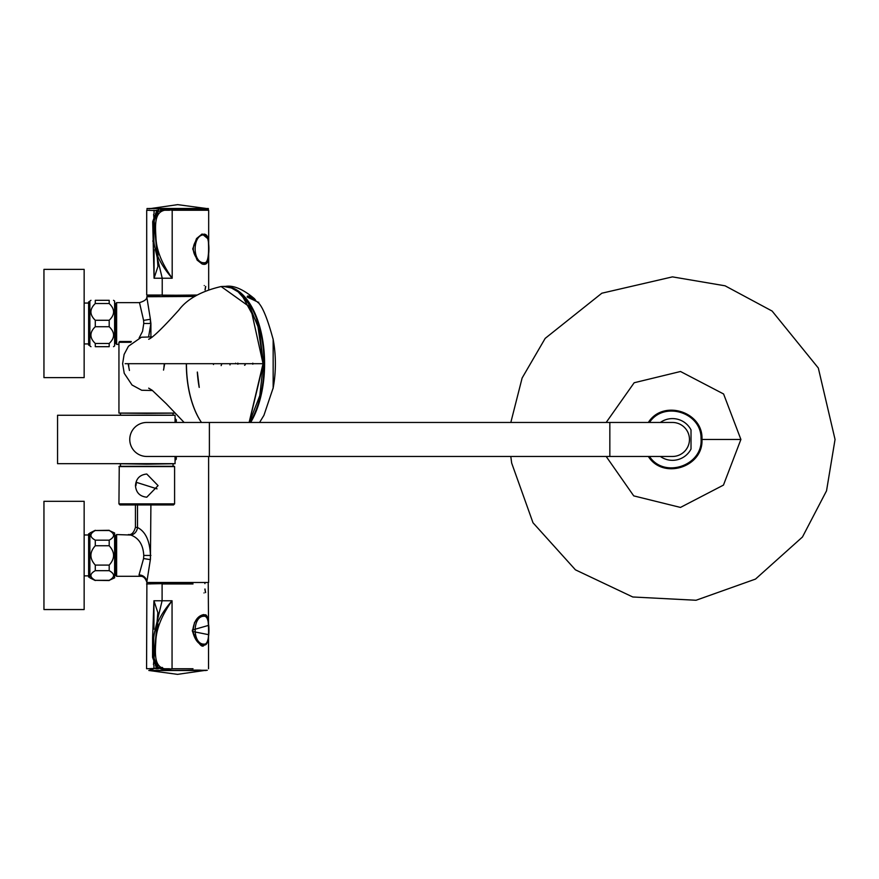 <?xml version="1.0" encoding="UTF-8"?>
<svg xmlns="http://www.w3.org/2000/svg" width="879" height="879" viewBox="0 0 879 879"><rect width="100%" height="100%" fill="white"/><g stroke="black" fill="none" stroke-linecap="round" stroke-linejoin="round"><path stroke-width="1.32" d="M175.064 422.458L175.064 415.262L57.553 415.262L57.553 463.662L175.064 463.662L175.064 456.465M84.153 377.618L84.153 269.381L43.95 269.381L43.95 377.618L84.153 377.618M84.153 609.543L84.153 501.305L43.95 501.305L43.95 609.543L84.153 609.543M147.013 209.092L147.013 208.532L208.367 208.532L208.367 209.169L159.242 209.158M208.268 257.25C208.191 263.107 206.125 265.337 202.071 263.953C190.402 253.91 190.424 243.912 202.137 233.968L208.114 238.923M204.258 285.565C204.203 289.707 204.203 289.707 204.258 285.565M164.494 209.18L208.367 209.169M208.664 242.945L208.675 253.624L208.664 242.945M205.016 289.85L205.598 286.488L205.016 289.85M205.752 286.411L205.104 290.026L205.752 286.411M158.802 208.938L156.396 211.608L152.693 221.64L154.067 278.236L157.967 266.381L153.616 214.3M157.901 210.652L146.705 210.257L146.705 295.047L162.23 295.047L162.23 278.236L153.298 241.066L153.88 241.066L153.858 221.64L157.78 211.608L166.208 208.938M156.001 210.257L158.484 210.257M160.681 210.257L169.603 210.257M178.569 210.246L208.675 210.257L208.675 243.977M193.149 210.257L172.185 210.246C155.001 207.686 154.814 220.453 155.935 237.231C156.253 249.669 161.67 263.337 172.185 278.236C160.835 265.128 154.737 252.734 153.88 241.066M196.511 295.355L146.705 295.047M149.859 296.443L149.859 295.355L147.013 295.355M156.407 211.608L157.78 211.608M152.726 241.066L153.298 241.066L153.276 221.64L153.858 221.64M173.053 466.288L119.247 466.288L174.284 466.288L173.053 466.288L173.053 464.2M146.771 474.023L158.066 485.615L146.771 497.206C139.849 496.459 136.08 492.614 135.465 485.658C136.058 478.648 139.816 474.77 146.771 474.023M135.926 485.647L136.432 482.351L135.926 485.647M118.94 503.865L174.591 503.865L173.515 504.942L120.016 504.942L118.94 503.865L119.247 466.288M136.487 482.373L157.044 488.856L136.487 482.373M244.593 365.246A1.549 0.791 90 0 1 244.56 365.246A1.549 0.791 90 0 0 245.384 363.697M146.771 464.2L118.94 463.738L174.591 463.738L146.771 464.2M118.94 415.185L174.591 415.185L118.94 415.262M162.461 667.469L157.835 667.469L162.461 667.469M235.66 363.192L235.627 363.741M237.868 364.236L237.857 363.126M229.99 364.906L230.188 363.697M221.156 365.609L221.816 363.697M249.12 422.458L263.052 363.697L250.636 307.584L221.134 286.532L223.42 286.411L231.364 287.96L238.165 291.872L248.438 303.442L259.382 330.054L263.37 363.697L259.799 395.616L249.372 422.458M242.077 295.575L257.591 323.901L263.315 363.697L249.251 422.458M128.136 363.697L129.433 370.455M163.527 370.103L164.681 363.697M125.137 363.697L256.218 363.697L125.137 363.697M252.8 364.192L252.789 363.17M213.476 364.543L213.586 363.697A1.165 0.593 90 0 0 213.575 363.884M689.466 439.456A17.009 17.009 0 0 1 672.468 456.465L609.839 456.465L609.839 422.458L672.468 422.458A17.009 17.009 0 0 1 689.466 439.456M209.389 456.465L209.389 422.458L146.771 422.458A17.009 17.009 0 0 0 129.762 439.456A17.009 17.009 0 0 0 146.771 456.465L609.839 456.465M204.444 262.733C210.4 263.799 210.389 233.891 204.466 234.902C192.061 233.803 192.018 263.766 204.444 262.733M204.466 616.267C192.083 615.201 192.051 645.109 204.455 644.098C210.433 645.197 210.433 615.234 204.466 616.267M196.017 295.663L195.874 295.047M159.495 295.355L150.353 295.355M168.537 295.355L186.831 295.355M109.194 346.689C115.017 346.689 115.017 346.689 109.194 346.689L95.284 346.689C89.471 346.689 89.471 346.689 95.284 346.689L95.284 343.469C89.471 337.899 89.471 332.317 95.284 326.724L109.194 326.724C115.017 332.317 115.017 337.899 109.194 343.469L109.194 346.689M109.194 320.275L95.284 320.275C89.471 314.704 89.471 309.122 95.284 303.53L95.284 300.31C89.471 300.31 89.471 300.31 95.284 300.31L109.194 300.31C115.017 300.31 115.017 300.31 109.194 300.31L109.194 303.53C115.017 309.122 115.017 314.704 109.194 320.275L109.194 326.724M95.284 303.53L109.194 303.53M95.284 343.469L109.194 343.469M95.284 320.275L95.284 326.724M90.966 300.31L89.867 301.079L89.867 345.919L90.966 346.689M113.523 300.31L114.611 301.079L114.611 345.919L113.523 346.689M109.194 565.087C115.017 558.615 115.017 552.177 109.194 545.76L95.284 545.76C89.471 552.177 89.471 558.615 95.284 565.087L109.194 565.087L109.194 570.68C115.017 573.91 115.017 577.129 109.194 580.338L114.611 577.844L114.611 533.004L109.194 530.509C115.017 533.74 115.017 536.959 109.194 540.167L109.194 545.76M109.194 580.338L95.284 580.338C89.471 577.129 89.471 573.91 95.284 570.68L109.194 570.68M109.194 540.167L95.284 540.167C89.471 536.959 89.471 533.74 95.284 530.509L109.194 530.509M109.194 530.301L95.284 530.509M95.284 580.338L109.194 580.547M95.284 565.087L95.284 570.68M95.284 540.167L95.284 545.76M89.867 577.074L88.636 577.074L88.636 533.773L89.867 533.773L89.867 533.004L89.867 577.844L95.284 580.547M114.611 307.474L114.764 339.657L115.852 339.657M114.764 307.342L115.852 307.342M114.611 539.398L114.764 571.581L115.852 571.581M114.764 539.266L115.852 539.266M175.064 459.212L175.965 459.124L175.965 456.465M176.305 456.465L176.305 459.124L175.064 460.442M175.965 422.458L175.965 419.788L175.064 419.712M175.064 418.481L176.305 419.788L175.064 419.788M143.76 323.494L143.596 320.385L150.353 319.286L150.452 323.494L143.76 323.494L142.552 331.317L139.124 337.997M143.596 320.385L139.486 302.629C144.76 301.036 147.189 299.069 146.76 296.728L194.841 296.443M150.353 319.286L150.902 323.494L148.683 336.371M150.43 319.44L146.76 296.717M143.596 558.539L150.353 559.637L150.452 555.429C149.88 540.915 145.573 531.597 137.509 527.499A7.735 6.571 -69 0 1 130.817 535.047C138.871 538.036 143.189 544.837 143.76 555.429L143.596 558.539L139.025 574.943A7.735 7.23 -179.7 0 1 146.76 582.173L146.76 582.239M150.353 559.637L146.76 582.48L208.62 582.48L208.62 456.465M130.817 535.047L116.621 534.553L116.621 576.294L140.563 576.294L139.025 574.943M128.345 534.553L128.345 534.553C131.476 535.146 133.839 532.74 135.443 527.334L135.443 504.942M137.509 504.942L137.509 527.499L135.443 527.334M150.43 559.483L150.902 504.942M115.852 303.398L115.852 343.601L116.621 344.37L116.621 302.629L115.852 303.398M116.621 534.553L115.852 535.322L115.852 575.525L116.621 576.294M660.36 422.458A20.876 20.876 0 0 1 691.015 429.897L691.015 449.026A20.876 20.876 0 0 1 660.36 456.465M648.361 422.458C663.03 398.923 703.541 411.768 701.958 439.456C703.53 467.178 663.03 480 648.361 456.465M649.482 456.465C664.315 479.099 703.497 465.441 701.035 438.489C701.629 412.416 663.788 400.637 649.482 422.458M128.817 366.873L128.532 363.697M164.285 363.697L163.933 367.246M119.709 341.513L118.94 342.283L130.861 342.283L131.301 341.513L119.709 341.513L131.301 341.513M146.771 413.405L118.94 413.097L174.591 413.097L146.771 413.405M172.053 668.754C154.869 671.314 154.682 658.547 155.803 641.769C156.121 629.331 161.538 615.663 172.053 600.764L172.053 668.754L193.017 668.754M208.543 668.743L208.543 634.671L192.424 631.43L192.358 630.023L208.543 625.387L208.235 583.645M205.62 592.589L204.972 588.974L205.62 592.589M171.295 601.258L172.053 600.764L171.295 601.247M152.594 637.934L152.561 657.36L153.144 657.36L153.177 637.934L153.748 637.934C154.759 625.903 160.857 613.509 172.053 600.764L162.099 600.764L153.177 637.934L152.594 637.934L153.935 600.764L157.846 612.619L153.484 664.7M192.413 670.27L201.643 670.259C194.028 669.38 164.725 672.567 157.649 667.392L153.726 657.36L153.748 637.934M207.312 670.259L148.804 670.468L157.649 667.392M157.77 668.348L146.573 668.743L146.881 583.645M155.858 668.743L158.363 668.743M160.56 668.743L169.504 668.743M149.859 583.645L192.864 583.645M152.572 657.36L156.275 667.392M204.884 589.15L205.466 592.512L204.884 589.15M204.005 592.951C203.983 589.853 203.983 589.853 204.005 592.951M207.488 642.088L203.906 645.483C198.577 644.659 194.808 639.956 192.622 631.375C193.776 621.387 197.522 615.783 203.873 614.564L207.664 618.739M255.558 300.189L254.163 299.596M257.086 301.673L247.296 297.102C248.043 295.289 250.405 295.805 254.372 298.64L255.558 300.135L254.372 298.64C243.011 289.103 233.353 285.027 225.398 286.411A77.297 39.808 90 0 1 262.228 337.503A77.297 39.808 90 0 1 250.647 422.458M197.325 372.059A69.88 35.995 -90 0 0 199.192 387.397M88.636 301.849L88.636 345.15L89.867 345.15L89.867 301.849L88.636 301.849M154.067 249.845L154.067 278.236L172.185 278.236L172.185 210.246M162.351 295.355L197.006 295.047M193.017 583.953L162.099 583.953L162.099 600.764L153.935 600.764L153.935 629.155M152.693 221.64L153.276 221.64M154.067 213.553L154.067 210.246M174.591 503.865L174.591 466.595L118.94 466.595M263.052 363.697L256.218 363.697M206.082 670.523L149.034 670.523L177.536 674.358L206.312 670.216M149.166 208.477L206.213 208.477L177.668 204.642L148.936 208.784M175.064 459.124L176.305 459.124M176.305 422.458L176.305 419.788M143.76 555.429L150.902 555.429M150.902 336.591L150.902 323.494M606.18 422.458L634.166 382.75L680.5 371.498L723.593 393.979L740.898 439.456L723.45 485.109L680.467 507.425L633.726 495.877L606.18 456.465M740.898 439.456L701.958 439.456M153.144 657.36L153.726 657.36M153.935 665.447L153.935 668.754M162.252 583.645L146.573 583.953M249.35 296.212A70.331 36.226 90 0 1 253.921 299.486M272.995 338.613A70.331 36.226 90 0 1 273.171 339.525A70.331 36.226 90 0 1 273.171 387.881A70.331 36.226 90 0 1 272.995 388.782M225.31 286.411L223.969 286.422A77.297 39.808 90 0 1 224.782 286.4A77.297 39.808 90 0 1 225.31 286.411A77.297 39.808 90 0 1 225.398 286.411M252.141 298.893A69.738 35.918 -90 0 0 247.548 296.036M249.999 422.458A76.912 39.61 -90 0 0 262.722 343.909A76.912 39.61 -90 0 0 231.573 288.048M186.447 363.697A73.77 37.995 -90 0 0 201.126 421.953M201.467 422.458A73.462 37.841 90 0 1 186.337 363.697M208.675 244.34L208.675 253.548M202.071 263.953L197.138 260.118L192.732 248.911L196.544 238.55L202.137 233.968M157.967 266.381L157.967 260.777M157.967 255.745L157.967 249.834M157.967 213.916L157.967 211.509M208.675 289.389L208.675 254.339M120.478 413.405L120.478 414.723M120.478 464.2L120.478 466.288M173.053 413.405L173.053 414.723M152.506 390.507L141.717 390.265L132.037 385.013L124.236 373.3L122.62 363.697L124.115 354.435L128.444 346.238L141.409 337.217L152.496 336.899M221.189 286.521C201.214 291.191 187.106 299.036 178.855 310.056C162.692 328.021 152.627 337.756 148.672 339.261M184.129 422.458L166.186 403.626L152.166 390.265L148.672 388.144M209.389 422.458L609.839 422.458M203.763 234.133C206.62 234.133 208.158 236.55 208.367 241.373C209.213 256.228 207.686 263.601 203.785 263.502M203.807 644.867C206.785 645.768 208.367 641.89 208.565 633.254C208.675 618.53 207.092 612.608 203.807 615.498M204.906 583.645L204.906 582.48M150.474 583.953L150.474 582.48M95.284 530.301L89.867 533.004M140.53 576.294C143.266 576.174 145.343 578.085 146.76 582.008L146.76 582.008M139.475 302.629L116.621 302.629M118.94 344.37L116.621 344.37M84.153 343.942L88.636 343.942M84.153 303.057L88.636 303.057M84.153 575.866L88.636 575.866M84.153 534.981L88.636 534.981M510.798 456.465L511.666 463.046L533.004 522.763L575.437 569.834L632.759 596.984L696.047 600.258L755.5 579.085L802.461 537.003L826.535 490.823L835.05 439.456L818.316 368.015L772.114 311.056L725.076 285.807L672.468 276.874L601.84 293.212L545.178 338.382L522.126 378.014L510.82 422.458M118.94 342.283L118.94 413.097M157.835 613.102L157.835 618.223M157.835 623.255L157.835 629.166M157.835 665.084L157.835 667.491M203.906 645.483C201.818 648.043 198.072 643.34 192.666 631.386L194.545 622.475L199.852 616.256L203.873 614.564M247.109 296.827L257.009 301.596M257.723 302.475L258.701 302.211M273.171 339.525C267.172 317.352 261.799 304.738 257.075 301.673M273.171 387.881L263.92 415.349L259.569 422.458M273.16 387.925L273.16 339.481M197.368 372.059L199.247 387.397"/></g></svg>

